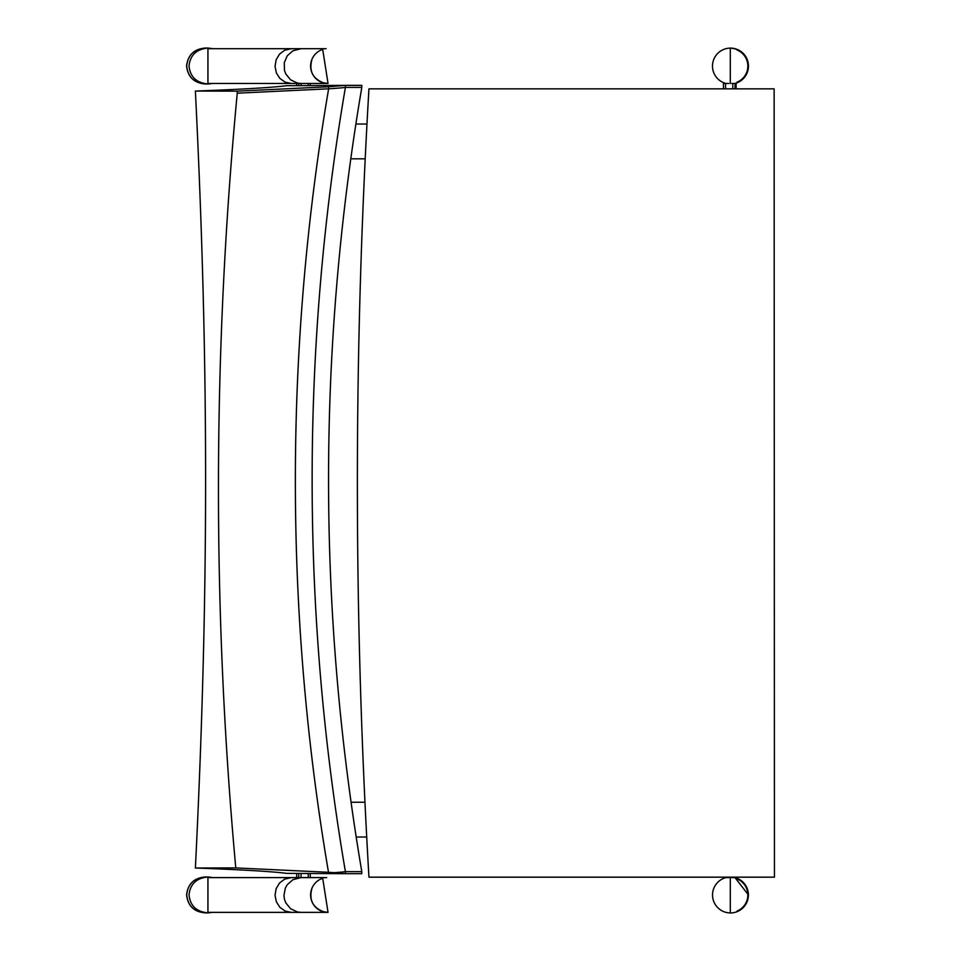 <?xml version="1.0" encoding="UTF-8"?>
<svg xmlns="http://www.w3.org/2000/svg" width="961" height="961" viewBox="0 0 961 961"><rect width="100%" height="100%" fill="white"/><g stroke="black" fill="none" stroke-linecap="round" stroke-linejoin="round"><path stroke-width="1.44" d="M324.133 83.054C312.793 78.934 308.745 71.018 311.977 59.33M207.936 83.475L207.936 48.687L291.375 48.687L284.66 50.236L279.519 54.116L276.143 59.786L275.038 66.393L276.372 72.952L279.927 78.49L285.201 82.178L291.375 83.475L207.936 83.475M291.375 83.475L301.117 83.475L297.369 83.054L290.57 79.811L285.789 73.949L284.468 70.369L284.252 62.765L287.255 55.798L292.913 50.801L301.117 48.687L291.375 48.687M324.926 877.765L325.971 877.609M324.133 911.953C312.793 907.833 308.745 899.916 311.977 888.228M207.936 912.373L207.936 877.597L291.375 877.597L284.66 879.135L279.519 883.015L276.143 888.685L275.038 895.292L276.372 901.85L279.927 907.388L285.201 911.076L291.375 912.373L207.936 912.373M327.881 912.373L301.117 912.373L297.369 911.953L290.57 908.71L285.789 902.847L284.468 899.268L283.939 895.472L285.369 888.012L287.255 884.697L292.913 879.699L301.069 877.597L291.375 877.597M296.661 83.475L296.661 85.373L296.661 83.475L310.283 83.475L310.283 85.373L310.283 83.475M723.465 83.475L723.465 88.844L723.465 83.475L728.75 83.475M365.204 158.829L350.729 158.829M366.718 837.019L356.147 837.019M364.976 802.243L351.017 802.243M366.982 124.041L355.846 124.041M736.102 877.597L735.045 877.165M731.826 877.597L735.045 877.597M736.102 83.475L736.102 88.844L736.102 83.475L731.826 83.475M723.465 877.597L728.75 877.597M310.283 877.597L310.283 873.693L310.283 877.597L296.661 877.597L296.673 873.693L296.661 877.597M737.003 82.202A17.394 17.394 -90 0 0 737.003 49.972M737.003 911.1A17.394 17.394 -90 0 0 737.003 878.871M774.134 88.844L774.434 877.165L774.134 88.844L368.952 88.844A6706.543 6697.101 -90 0 0 368.952 877.165L774.134 877.165M235.781 867.915C212.201 609.742 212.693 351.498 237.259 93.193L328.638 88.808A2325.464 2323.29 -90 0 0 328.506 872.288L235.781 867.915L195.383 868.011C209.005 594.523 209.005 364.543 195.383 91.055C241.716 89.349 272.143 87.571 286.654 85.697L345.407 85.373L328.638 86.766L237.151 91.151L195.383 91.055M328.638 86.766L328.638 88.808A318.98 7.316 -0.2 0 0 345.407 87.415A2325.464 2323.29 -90 0 0 345.407 871.651A318.98 7.316 179.8 0 1 334.296 872.672A321.01 7.364 -179.8 0 0 328.506 872.288M361.804 87.415L361.804 85.373L345.407 85.373L345.407 87.415L361.804 87.415C317.466 348.819 317.466 610.235 361.804 871.651L345.407 871.651L345.407 873.693L286.654 873.369C272.143 871.495 241.716 869.705 195.383 868.011M237.151 91.151A4186.08 2533.809 -89.7 0 1 237.259 93.193M334.296 872.672L345.407 873.693L361.804 873.693L361.804 871.651M748.439 894.979L734.997 877.597A17.971 17.971 90 0 1 730.468 912.95A17.971 17.971 90 0 1 725.939 877.597M734.997 877.597A17.971 17.971 90 0 1 730.468 912.95L730.468 912.95M205.354 912.89L205.354 912.89C194.026 911.773 187.815 905.767 186.722 894.859C187.888 883.976 194.122 878.006 205.45 876.949L205.45 876.949C194.206 877.789 187.912 883.772 186.566 894.859L186.566 894.859C187.839 905.971 194.11 911.977 205.354 912.89L207.984 912.89C196.464 911.773 190.146 905.767 189.029 894.871C190.206 883.988 196.561 878.006 208.081 876.961L213.03 877.597M212.597 912.373L207.984 912.89M748.439 66.081A17.971 17.971 90 0 1 734.997 83.475A17.971 17.971 90 0 0 730.468 48.11A17.971 17.971 90 0 1 748.439 66.081C747.382 55.173 741.387 49.179 730.468 48.11L730.468 48.11A17.971 17.971 90 0 0 725.939 83.475M205.354 83.991L205.354 83.991C194.026 82.874 187.815 76.868 186.722 65.961C187.888 55.077 194.122 49.107 205.45 48.05L205.45 48.05C194.206 48.891 187.912 54.873 186.566 65.961L186.566 65.961C187.839 77.072 194.11 83.078 205.354 83.991L207.984 83.991C196.464 82.874 190.146 76.868 189.029 65.973C190.206 55.077 196.561 49.107 208.081 48.062L213.03 48.687M212.597 83.475L207.984 83.991M327.977 912.385A17.442 17.334 -90 0 1 322.704 878.318L328.037 912.397L322.704 911.557M327.977 83.487A17.442 17.334 -90 0 1 322.704 49.419L328.037 83.499L322.704 82.658M735.045 88.844L735.045 83.475M732.799 88.844L732.799 83.475M725.555 88.844L725.555 83.475M308.253 877.597L308.253 873.693M308.253 85.373L308.253 83.475M301.045 877.597L301.045 873.693M301.045 85.373L301.045 83.475M298.715 877.597L298.715 873.693M298.715 85.373L298.715 83.475M326.103 48.687L301.117 48.687M301.117 83.475L326.668 83.475M301.117 912.373L291.375 912.373M301.117 877.597L326.668 877.597M208.081 876.961L205.45 876.949M208.081 48.062L205.45 48.05M730.288 912.433L730.288 877.525L730.288 912.433M730.288 83.535L730.288 48.627L730.288 83.535"/></g></svg>
